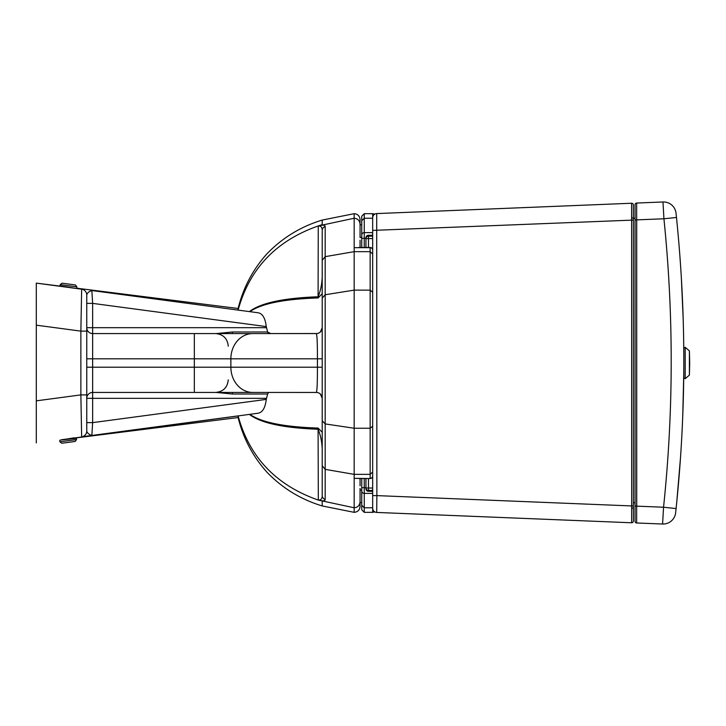 <?xml version="1.0" encoding="UTF-8"?>
<svg xmlns="http://www.w3.org/2000/svg" width="726" height="726" viewBox="0 0 726 726"><rect width="100%" height="100%" fill="white"/><g stroke="black" fill="none" stroke-linecap="round" stroke-linejoin="round"><path stroke-width="1.09" d="M316.917 392.467L270.744 392.439M250.515 333.579L92.638 333.579A5.89 5.89 0 0 1 86.757 327.689L92.638 327.689L92.638 303.377L266.26 326.582L267.622 331.991L270.744 333.579L316.327 333.579C317.071 334.922 317.444 343.334 317.434 358.807L317.434 367.211L230.868 367.211A25.229 21.916 90 0 0 252.775 392.439L92.638 392.439A5.89 5.89 0 0 0 86.757 398.329L92.638 398.329L92.638 367.211L86.757 367.211M268.702 392.439L267.622 394.018L266.26 399.4L92.638 422.632L92.638 398.329L266.26 398.329M216.166 392.439L232.456 394.018L267.622 394.018M216.166 333.579L232.456 331.991L267.622 331.991L268.702 333.579M322.217 358.807L230.868 358.807L230.868 367.211L92.638 367.211L92.638 358.807L230.868 358.807A25.229 21.916 -90 0 1 252.775 333.579L317.18 333.515M358.617 247.502L370.151 247.502L370.151 478.343A2.523 2.36 0 0 0 372.674 475.993A2.523 2.523 0 0 1 370.151 478.516L358.617 478.516M370.151 478.516L354.17 478.343L354.17 512.338C357.746 511.993 359.706 510.033 360.06 506.458L360.06 488.462M360.06 237.556L360.06 224.116C359.706 220.55 357.746 218.59 354.17 218.245L354.17 474.359L370.151 474.359L372.674 472.036M372.674 426.235L370.151 428.24L354.17 428.24L325.175 423.92L325.175 294.747L322.217 298.168L322.217 420.726L325.175 423.92L325.175 469.359L322.217 465.656L322.217 495.459A4.202 4.174 -0 0 0 325.175 499.452L325.175 469.359L354.17 474.359L354.17 478.343M372.674 292.269L370.151 290.128L354.17 290.128L325.175 294.747L325.175 256.659L322.217 260.362L322.217 298.168M372.674 253.982L370.151 251.659L354.17 251.659L325.175 256.659L325.175 226.566A4.202 4.174 180 0 0 322.217 230.55L322.217 260.362M322.217 419.8L322.217 465.656M322.217 495.459C322.29 498.635 320.992 500.169 318.324 500.06L318.614 500.169C323.006 501.194 325.184 500.958 325.175 499.452M325.175 226.566C325.184 225.06 322.997 224.815 318.614 225.85L318.26 225.977C320.992 225.84 322.308 227.365 322.217 230.55M318.614 225.85L354.17 218.245L354.17 213.68C357.746 214.025 359.706 215.985 360.06 219.561L360.06 222.61M249.363 414.392C260.661 423.049 283.567 427.995 318.088 429.238A5.89 1.779 -89.1 0 1 318.07 428.059C284.075 426.979 261.333 422.396 249.853 414.319M322.217 432.288L318.07 428.059M318.324 500.06L318.088 429.238C321.146 436.507 322.525 444.902 322.217 454.403M320.338 331.991L322.217 327.689L322.217 297.333M322.217 428.685L322.217 398.329L320.338 394.018M249.889 311.672C261.378 303.604 284.102 299.039 318.07 297.959A5.89 1.779 -90.9 0 1 318.088 296.78C283.585 298.023 260.67 302.96 249.372 311.599M322.217 271.606C322.525 281.116 321.146 289.502 318.088 296.78L318.26 225.977M318.07 297.959L322.217 293.721M266.26 326.582C265.326 318.396 262.685 313.804 258.365 312.806L91.866 290.545C88.817 291.58 87.12 293.068 86.757 295.019A5.89 5.89 0 0 0 81.648 289.184A5.89 5.89 0 0 1 86.757 295.019L86.757 331.129L80.867 331.129L80.867 394.89L86.757 394.89L86.757 331.129M316.327 333.579A5.89 5.89 0 0 0 322.217 327.689M322.217 367.211L317.434 367.211C317.444 382.711 317.071 391.114 316.327 392.439A5.89 5.89 0 0 1 322.217 398.329M252.775 392.439L316.327 392.439M61.737 439.702L258.365 413.185C262.685 412.196 265.317 407.595 266.26 399.4M36.3 442.896L36.3 400.852L80.867 394.89L81.648 436.825L238.119 415.889L238.119 417.541L74.252 438.123M36.3 325.166L36.3 283.122L81.648 289.184L80.867 331.129L36.3 325.166L36.3 400.852M360.06 485.794L360.06 478.516M360.06 247.502L360.06 240.224M360.06 224.116L360.06 219.561M318.614 500.169L354.17 507.773C357.746 507.429 359.706 505.468 360.06 501.902M354.17 512.338L322.217 505.949L322.217 501.394M322.217 220.069C300.873 226.539 282.468 237.765 267.014 253.755C252.83 269.555 243.201 287.805 238.119 308.477L238.119 310.102C249.771 267.486 277.804 238.99 322.217 224.624L322.217 220.069L354.17 213.68M86.757 422.632L92.638 422.632L91.857 435.464C88.817 434.429 87.12 432.941 86.757 430.99A5.89 5.89 0 0 1 81.648 436.825A5.89 5.89 0 0 0 86.757 430.99L86.757 394.89M91.866 290.545L92.638 303.377L86.757 303.377M361.739 231.122L361.739 237.429L360.06 237.429M361.739 478.516L361.739 490.948A2.523 2.441 0 0 0 364.261 493.39L364.261 507.773L361.739 505.26L361.739 509.815L364.261 512.338L364.261 507.773L372.674 507.773L372.674 512.338L374.852 511.921M364.261 247.502L364.261 218.245L361.739 220.758L361.739 247.502M361.739 490.948L361.739 505.26M361.739 506.757L361.739 502.601L360.06 502.601M360.06 489.986L361.739 489.986L361.739 487.7L364.261 487.7L364.261 478.516M364.261 213.68L372.674 213.68L372.674 218.245L364.261 218.245L364.261 213.68L361.739 216.203L361.739 220.758M365.94 478.516L365.94 488.026A2.523 2.423 0 0 0 368.463 490.449L372.674 490.449M372.674 236.15L368.463 236.15A2.523 2.423 180 0 0 365.94 238.573L365.94 247.502M633.362 505.94L631.674 505.94L631.611 522.774A1.679 1.679 0 0 0 633.362 521.087A1.679 1.679 0 0 1 631.611 522.774A1.679 1.679 0 0 0 633.362 521.087L633.362 204.923A1.679 1.679 0 0 0 631.611 203.244A1.679 1.679 0 0 1 633.362 204.923M631.611 203.244L631.674 505.94L376.876 495.613L376.703 213.58A4.202 4.202 0 0 0 372.674 217.782A4.202 4.202 0 0 1 376.703 213.58L631.611 203.244M372.674 217.782L372.674 495.613L376.876 495.613L376.703 512.438A4.202 4.202 0 0 1 372.674 508.236A4.202 4.202 0 0 0 376.703 512.438L631.611 522.774A1.679 1.679 0 0 0 633.362 521.087M635.041 219.869L636.72 219.869L636.72 506.149L635.041 506.149L635.041 521.295A1.679 1.679 0 0 0 636.657 522.974A1.679 1.679 0 0 1 635.041 521.295A1.679 1.679 0 0 0 636.657 522.974L636.657 203.044A1.679 1.679 0 0 0 635.041 204.723L635.041 506.149M636.657 522.974L662.584 524.027L636.657 522.974M636.657 203.044L662.983 201.973L663.927 218.771A1397.795 1397.795 0 0 1 663.546 507.229L662.584 524.027A12.614 12.614 0 0 0 675.634 512.783L676.087 508.554A1410.409 1410.409 0 0 0 676.478 217.482L676.069 213.498M636.72 506.149L663.546 507.229L676.087 508.554L675.634 512.783M681.333 277.495L683.184 319.004M683.81 371.413L682.749 415.971M680.525 457.38L676.823 501.394M372.674 230.405L633.362 220.078M372.674 495.613L372.674 508.236A4.202 4.202 0 0 0 376.703 512.438M633.362 502.746L635.041 502.746M633.362 218.263L635.041 218.263M662.983 201.973A12.614 12.614 0 0 1 676.042 213.253A12.614 12.614 0 0 0 662.983 201.973M636.72 219.869L663.927 218.771L676.478 217.482M74.606 441.535L61.792 443.25L74.606 441.535M74.215 437.823L61.755 439.856M62.563 283.24L75.431 284.955L62.563 283.24M683.81 347.981L683.81 378.019L685.199 378.663L685.199 347.337L683.81 347.981M689.7 363L689.401 350.867L689.401 375.133L689.7 363M232.456 392.439L232.456 394.018M232.456 331.991L232.456 333.579M354.17 247.675L370.151 247.675A2.523 2.36 180 0 1 372.674 250.025A2.523 2.523 0 0 0 370.151 247.502M318.26 500.06C276.134 485.304 249.417 457.244 238.119 415.889M81.648 289.184A5.89 5.89 0 0 1 86.757 295.019M266.26 327.689L92.638 327.689L92.638 358.807L86.757 358.807M194.341 333.579L194.341 392.439M372.674 493.39L364.261 493.39L364.261 487.7L365.94 487.7M365.94 238.319L361.739 238.319M372.674 232.629L364.261 232.629A2.523 2.441 180 0 0 361.739 235.07M372.674 488.026L368.463 488.026L368.463 491.23L372.674 491.23M368.463 478.516L368.463 488.026L365.94 488.026M372.674 235.378L368.463 235.278A2.523 2.523 0 0 0 365.94 237.801A2.523 2.423 180 0 1 368.463 235.378L368.463 238.573L372.674 238.573M365.94 238.573L368.463 238.573L368.463 247.502M368.463 491.32A2.523 2.523 0 0 1 365.94 488.798A2.523 2.423 0 0 0 368.463 491.23L372.674 491.32M631.674 508.191L633.362 507.964M631.674 217.827L633.362 218.054M60.095 440.083L76.402 438.322L76.566 439.575L59.895 441.807L61.792 443.25M76.23 288.458L60.031 285.872L60.204 284.619L76.874 286.843L75.431 284.955M228.254 379.825C227.501 387.484 223.299 391.695 215.64 392.439M228.254 346.193C227.501 338.525 223.299 334.323 215.64 333.579M238.119 308.477L76.684 288.195M60.077 286.108L36.3 283.122M322.217 505.949C301 499.515 282.686 488.38 267.277 472.544C252.947 456.681 243.228 438.35 238.119 417.541L238.119 417.541M361.739 224.815L360.06 224.815M372.674 213.68L374.852 214.097M364.261 512.338L372.674 512.338M372.674 235.278L368.463 235.278M381.077 512.629L381.549 512.629M76.402 438.322L75.931 437.959M59.732 440.555L59.895 441.807M76.566 439.575L75.123 441.462M60.031 285.872L60.394 286.343M76.702 288.095L76.874 286.843M60.204 284.619L62.091 283.176M689.401 350.867L685.199 347.337M689.401 375.133L685.199 378.663"/></g></svg>
